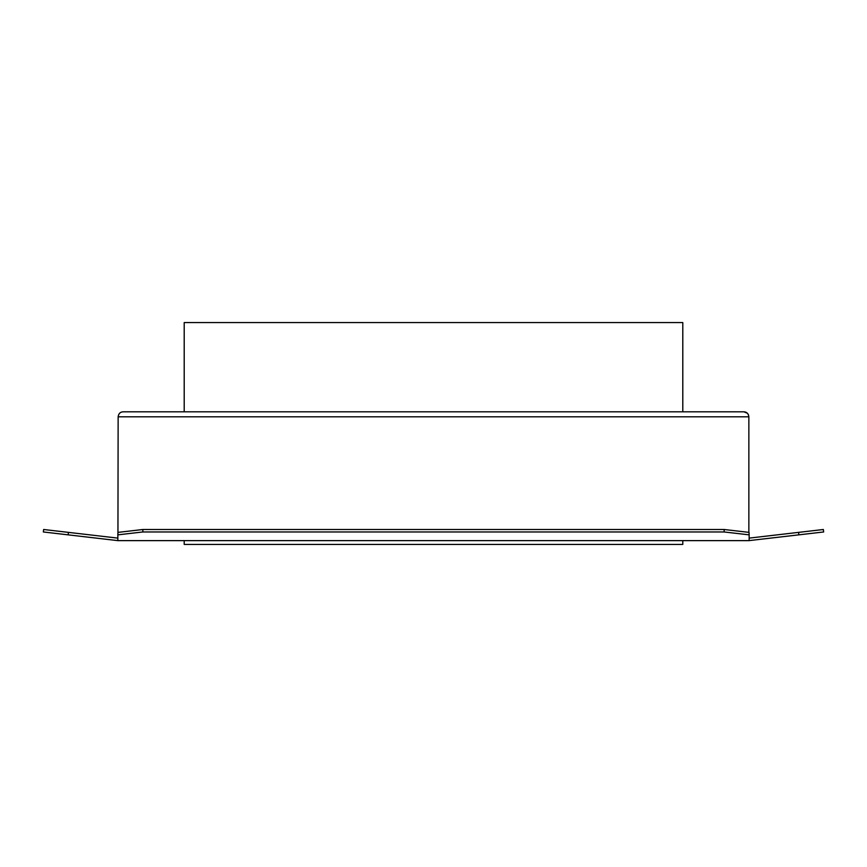 <?xml version="1.0" encoding="UTF-8"?>
<svg xmlns="http://www.w3.org/2000/svg" width="867" height="867" viewBox="0 0 867 867"><rect width="100%" height="100%" fill="white"/><g stroke="black" fill="none" stroke-linecap="round" stroke-linejoin="round"><path stroke-width="1.3" d="M117.945 532.522L118.14 416.799C118.606 413.602 120.264 411.933 123.125 411.814L743.875 411.814C746.736 411.933 748.394 413.602 748.86 416.799L748.86 532.36M117.847 540.629L43.35 531.97L43.643 529.499L117.847 538.114L117.847 534.852L117.847 540.629L748.568 540.629M118.432 540.629L748.86 540.64L823.65 531.97L823.357 529.499L798.507 532.381L798.886 534.852M117.901 533.584L117.847 534.852L142.795 531.97L724.205 531.97L749.153 534.852L749.153 540.629M749.055 532.522L749.099 533.584M798.507 532.381L749.153 538.114M117.847 534.852L117.945 532.381L142.892 529.499L724.108 529.499L749.055 532.381L749.153 534.852M724.108 529.499L724.205 531.97M142.892 529.499L142.795 531.97M68.493 532.381L68.114 534.852M748.579 415.13L747.798 413.722M747.332 413.201L743.875 411.814M184.205 411.814L184.205 322.567L682.795 322.567L682.795 411.814M184.205 540.64L184.205 544.433L682.795 544.433L682.795 540.64M118.14 416.799L748.86 416.799"/></g></svg>
